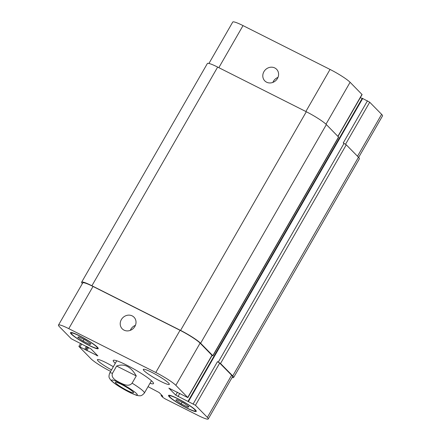 <?xml version="1.0" encoding="UTF-8"?>
<svg xmlns="http://www.w3.org/2000/svg" width="441" height="441" viewBox="0 0 441 441"><rect width="100%" height="100%" fill="white"/><g stroke="black" fill="none" stroke-linecap="round" stroke-linejoin="round"><path stroke-width="0.66" d="M121.347 384.354A10.507 1.306 29.9 0 1 133.568 392.755A10.507 1.306 29.9 0 1 123.811 388.648A10.507 1.306 29.9 0 1 115.349 382.281A10.507 1.306 29.9 0 1 121.347 384.354M136.269 375.93L132.107 383.163C128.689 387.259 123.276 384.216 119.792 382.579C116.407 380.754 110.713 378.202 112.483 373.279L116.639 366.047L136.269 375.93C130.773 366.499 124.23 363.202 116.639 366.047M115.288 363.312A23.219 2.883 29.9 0 1 113.243 360.446A23.219 2.883 29.9 0 1 130.591 367.171A23.219 2.883 29.9 0 1 152.343 381.581A23.219 2.883 29.9 0 1 153.501 383.598A23.219 2.883 29.9 0 1 149.995 383.268M121.358 319.609A8.274 7.503 135.5 0 1 134.02 317.217A8.274 7.503 135.5 0 1 133.38 328.369A8.274 7.503 135.5 0 1 122.218 328.821A8.274 7.503 135.5 0 1 121.358 319.609M135.415 325.326A8.274 7.503 -44.5 0 0 130.839 329.256A8.274 7.503 -44.5 0 0 130.304 330.353M263.933 71.668A8.274 7.503 135.5 0 1 276.595 69.27A8.274 7.503 135.5 0 1 275.95 80.422A8.274 7.503 135.5 0 1 264.793 80.874A8.274 7.503 135.5 0 1 263.933 71.668M277.99 77.379A8.274 7.503 -44.5 0 0 273.414 81.309A8.274 7.503 -44.5 0 0 272.88 82.406M338.027 136.44L362.105 94.567L350.099 82.28A18.015 2.238 -150.1 0 0 330.044 69.441L243.024 25.606A18.015 2.238 -150.1 0 0 232.743 22.05L208.935 63.449M362.138 98.503L360.358 97.61M358.649 157.415L382.518 115.906A18.015 2.238 -150.1 0 0 381.619 114.34L369.712 102.229L362.32 98.321M111.501 369.9A15.011 1.863 29.9 0 1 97.406 359.669A15.011 1.863 29.9 0 1 105.978 362.634A15.011 1.863 29.9 0 1 113.337 366.708M151.875 372.369A15.011 1.863 29.9 0 1 169.333 384.376A15.011 1.863 29.9 0 1 155.392 378.505A15.011 1.863 29.9 0 1 143.308 369.409A15.011 1.863 29.9 0 1 151.875 372.369M183.621 402.964L189.002 406.74L187.772 407.181L181.163 403.851L175.783 400.075L177.012 399.634L183.621 402.964M181.163 403.851L182.111 402.203M187.772 407.181L188.307 406.249M85.582 340.193L90.962 343.969L89.732 344.41L83.117 341.08L77.743 337.304L78.972 336.863L85.582 340.193M83.117 341.08L84.071 339.432M89.732 344.41L90.267 343.478M177.949 398.885A15.011 1.863 -150.1 0 0 169.377 395.924A15.011 1.863 -150.1 0 0 181.46 405.025A15.011 1.863 -150.1 0 0 195.407 410.891A15.011 1.863 -150.1 0 0 177.949 398.885M177.651 398.587A16.014 1.99 29.9 0 1 196.273 411.392A16.014 1.99 29.9 0 1 181.4 405.13A16.014 1.99 29.9 0 1 168.512 395.423A16.014 1.99 29.9 0 1 177.651 398.587M79.909 336.119A15.011 1.863 -150.1 0 0 71.337 333.153A15.011 1.863 -150.1 0 0 83.421 342.255A15.011 1.863 -150.1 0 0 97.367 348.12A15.011 1.863 -150.1 0 0 79.909 336.119M79.612 335.816A16.014 1.99 29.9 0 1 98.233 348.622A16.014 1.99 29.9 0 1 83.36 342.359A16.014 1.99 29.9 0 1 70.466 332.652A16.014 1.99 29.9 0 1 79.612 335.816M148.049 386.652L159.19 392.573L162.845 396.316L161.152 395.66L162.867 397.407L165.099 398.835L197.976 415.394A18.015 2.238 -150.1 0 0 208.257 418.95A18.015 2.238 -150.1 0 0 207.364 417.384L195.451 405.273L175.739 395.125L168.864 388.135L187.849 397.611L175.838 385.324A18.015 2.238 -150.1 0 0 155.783 372.485L68.768 328.65A18.015 2.238 -150.1 0 0 58.482 325.094A18.015 2.238 -150.1 0 0 59.381 326.66L71.288 338.771L91.006 348.919L97.88 355.909L78.895 346.433L90.901 358.72A18.015 2.238 -150.1 0 0 110.641 371.399M58.482 325.094L82.743 282.907A18.015 2.238 29.9 0 1 93.023 286.463L180.044 330.298A18.015 2.238 29.9 0 1 200.098 343.137L212.104 355.424L187.849 397.611M218.301 362.072L220.528 363.5L232.732 375.914A18.015 2.238 29.9 0 1 233.631 377.479L359.371 158.804A18.015 2.238 -150.1 0 0 358.478 157.239L346.273 144.824L344.041 143.397L218.301 362.072L217.479 361.659L219.712 363.086L231.619 375.197A18.015 2.238 29.9 0 1 232.517 376.763L208.257 418.95M82.351 283.585A18.015 2.238 29.9 0 1 81.629 282.196A18.015 2.238 29.9 0 1 91.91 285.751L180.567 330.408A18.015 2.238 29.9 0 1 200.616 343.247L212.827 355.667L212.027 355.562M233.631 377.479A18.015 2.238 29.9 0 1 232.065 377.551M212.926 355.837L338.666 137.162L326.362 124.577A18.015 2.238 -150.1 0 0 306.308 111.738L217.656 67.076A18.015 2.238 -150.1 0 0 207.369 63.521L81.629 282.196M344.041 143.397L343.225 142.989L367.48 100.802M136.567 393.615A14.812 1.841 -150.1 0 0 114.61 380.605A14.812 1.841 -150.1 0 0 122.207 388.334A14.812 1.841 -150.1 0 0 136.567 393.615M112.483 373.279A20.016 2.486 -150.1 0 0 109.682 373.064C108.1 377.887 109.666 378.053 110.311 379.558L111.683 381.046C113.558 382.76 116.264 384.717 119.798 386.917L130.718 392.959L136.478 395.307L139.02 395.792C139.946 395.472 141.01 396.85 144.389 393.019A20.016 2.486 -150.1 0 0 143.391 391.283A20.016 2.486 -150.1 0 0 132.107 383.163M93.023 286.463L68.768 328.65M97.141 355.154L96.838 355.689M81.706 343.925L80.036 346.83M231.619 375.197L207.364 417.384M219.712 363.086L195.451 405.273M217.479 361.659L193.224 403.846M177.447 392.154L175.739 395.125M179.807 393.344L177.966 396.553M212.005 355.253L187.75 397.435M200.098 343.137L175.838 385.324M180.044 330.298L155.783 372.485M218.835 67.671L243.024 25.606M357.513 156.263L381.619 114.34M345.54 144.268L369.712 102.229M337.9 136.313L362.006 94.391M325.987 124.208L350.099 82.28M305.856 111.507L330.044 69.441M326.362 124.577L200.616 343.247M180.567 330.408L306.308 111.738M338.567 136.991L212.827 355.667M362.739 98.409L188.483 401.453M346.273 144.824L220.528 363.5M358.478 157.239L232.732 375.914M161.841 395.268L161.566 395.748M86.447 346.317L84.777 349.217M87.395 346.791L85.67 349.79M87.759 346.979L85.967 350.088M88.702 347.453L86.86 350.661M217.656 67.076L91.91 285.751M116.749 360.777L109.682 373.064M151.45 380.732L144.389 393.019M195.407 410.891L195.749 410.29M169.377 395.924L169.724 395.323M97.367 348.12L97.709 347.519M71.337 333.153L71.679 332.553M78.895 346.433L80.642 343.39M362.282 98.255L188.026 401.299M161.494 394.916L161.108 395.588"/></g></svg>
